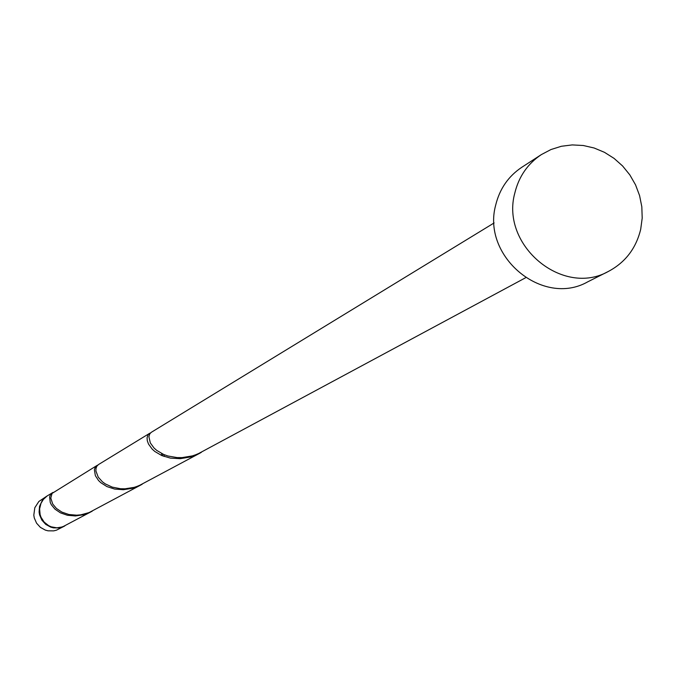 <?xml version="1.0" encoding="UTF-8"?>
<svg xmlns="http://www.w3.org/2000/svg" width="676" height="676" viewBox="0 0 676 676"><rect width="100%" height="100%" fill="white"/><g stroke="black" fill="none" stroke-linecap="round" stroke-linejoin="round"><path stroke-width="1.01" d="M64.524 526.097L56.421 530.195L53.691 530.871L48.072 530.829L45.343 530.111L40.383 527.373L36.563 523.173L34.282 517.968L33.808 515.163L34.814 507.718L38.87 501.465L47.185 495.905L42.343 500.358L39.538 506.349L39.09 512.045L39.571 514.875L41.87 520.131L45.731 524.373L50.734 527.136L53.497 527.863L59.167 527.914L64.803 525.945M608.417 271.414L587.621 281.9C542.727 307.352 481.498 256.424 495.694 205.098C499.657 188.883 508.36 176.275 521.804 167.276L541.349 154.601L550.982 149.531L561.384 146.269L572.251 144.917L583.27 145.501L594.128 148.002L604.496 152.337L614.078 158.395L622.604 165.983L629.829 174.89L635.541 184.852L639.58 195.584L641.82 206.771L642.2 218.103L640.704 229.249C636.082 248.362 625.325 262.415 608.417 271.414C562.753 297.313 500.384 245.38 514.799 193.108C518.822 176.588 527.677 163.753 541.349 154.601M525.59 277.751L197.468 454.154L192.398 455.894L182.14 457.601L177.129 457.593L167.809 455.97L163.668 454.466L156.731 450.402L154.027 448.002L150.334 442.941L148.897 436.73L149.793 433.823L151.297 432.31L494.122 222.936M164.361 454.762L164.057 456.461M52.982 492.432L46.931 496.083L43.458 499.285L40.991 503.324L39.614 508.859L40.104 514.563L41.042 517.292L44.168 522.109L48.664 525.666L51.283 526.841L56.885 527.829L62.479 526.934L92.257 511.149M52.289 492.787L50.421 494.705L49.61 496.919L50.269 502.522L51.368 504.803L55.035 509.197L60.494 512.873L67.406 515.264L75.289 515.965L83.545 514.732L91.53 511.555M141.343 484.717L89.071 512.594L80.841 514.825L76.709 515.188L68.8 514.487L61.862 512.095L56.395 508.42L52.711 504.009L50.801 498.085L52.044 493.429L96.955 465.502L95.113 467.471L94.378 469.778L95.367 475.676L98.493 480.459L100.834 482.715L106.935 486.576L114.624 489.061L123.353 489.711L132.496 488.275L142.197 484.253M97.775 465.105L96.955 465.502M200.299 452.962L138.707 485.833L134.186 487.362L125.018 488.807L120.539 488.731L112.224 487.117L105.245 483.872L102.422 481.802L98.231 477.155L95.882 470.902L96.043 468.214L96.955 466.043L98.502 464.556L149.472 433.426L147.968 434.938L147.064 437.837L147.3 440.777L148.5 444.048L152.168 449.101L154.846 451.492L161.75 455.548L170.386 458.108L180.162 458.683L190.387 456.984L201.313 452.405M162.544 455.877L162.781 454.069M150.461 432.978L149.472 433.426M161.429 455.404L161.691 453.545"/></g></svg>
